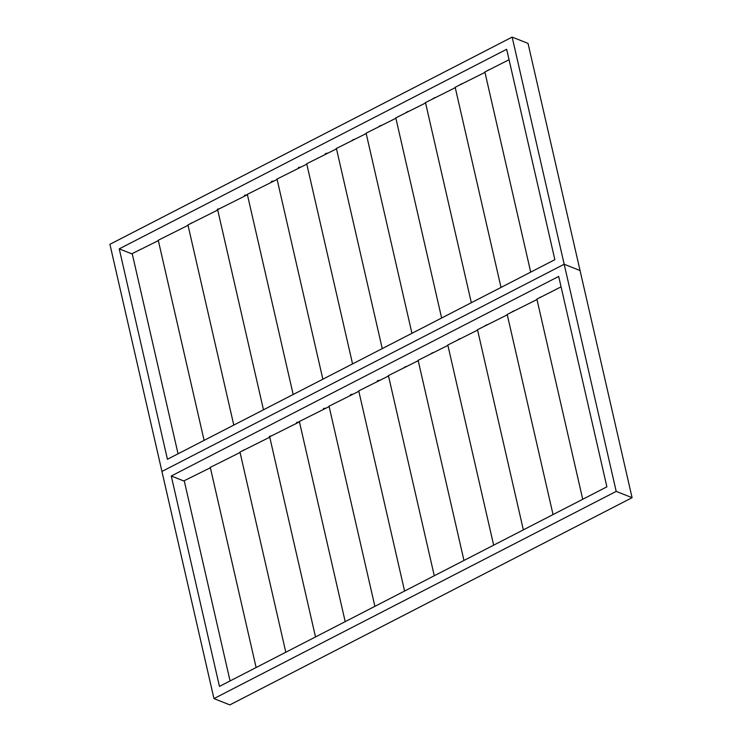 <?xml version="1.0" encoding="UTF-8"?>
<svg xmlns="http://www.w3.org/2000/svg" width="742" height="742" viewBox="0 0 742 742"><rect width="100%" height="100%" fill="white"/><g stroke="black" fill="none" stroke-linecap="round" stroke-linejoin="round"><path stroke-width="1.11" d="M489.117 69.711L487.012 70.824M462.08 83.614L460.012 84.699M435.081 97.517L433.013 98.584M408.119 111.43L406.013 112.496M381.184 125.333L379.032 126.418M354.286 139.246L352.051 140.349M327.417 153.167L325.627 153.492L325.089 154.299M300.566 167.098L298.627 167.404L298.145 168.258M273.705 181.039L271.637 181.308L271.229 182.217M246.613 194.914L244.647 195.211L244.35 196.176M219.261 208.762L217.656 209.114L217.137 209.94M192.197 222.665L190.1 223.778M632.082 497.687L616.203 491.389L564.18 264.245L580.058 270.542L528.035 43.398L512.156 37.1L109.918 244.313L161.941 471.458L564.18 264.245L580.058 270.542L632.082 497.687L229.844 704.9L213.965 698.602L161.941 471.458L564.18 264.245L512.156 37.1M506.665 49.287L119.239 248.867L167.432 459.27L554.858 259.691L506.665 49.287M119.239 248.867L132.299 254.042M539.035 297.969L541.141 296.856M512.036 311.844L514.104 310.759M485.036 325.729L487.104 324.662M458.037 339.641L460.142 338.575M431.056 353.563L433.207 352.478M404.075 367.494L406.31 366.39M377.112 381.444L377.65 380.637L379.44 380.312M350.168 395.403L350.651 394.549L352.589 394.243M323.252 409.361L323.66 408.452L325.729 408.183M296.373 423.33L296.67 422.356L298.627 422.059M269.161 437.084L269.68 436.259L271.284 435.906M242.124 450.923L244.22 449.81M616.203 491.389L213.965 698.602M606.882 486.835L219.456 686.415L171.263 476.012L558.689 276.432L606.882 486.835M171.263 476.012L184.322 481.187M530.706 272.138L484.869 71.974L509.058 59.712M501.017 287.432L455.171 87.268L484.962 72.382M471.328 302.727L425.481 102.572L455.263 87.677M441.629 318.021L395.792 117.867L425.574 102.971M411.94 333.316L366.103 133.161L395.885 118.266M382.251 348.61L336.404 148.456L366.186 133.56M352.561 363.905L306.715 163.75L336.497 148.854M322.863 379.199L277.026 179.045L306.808 164.149M293.173 394.503L247.327 194.339L277.118 179.453M263.484 409.797L217.638 209.643L247.42 194.747M233.786 425.092L187.949 224.937L217.731 210.042M204.096 440.386L158.259 240.232L188.041 225.336M178.052 453.807L132.197 253.588L158.352 240.631M484.09 72.781L485.138 71.826M454.401 88.075L455.449 87.129M424.712 103.37L425.76 102.424M395.013 118.664L396.061 117.718M365.324 133.968L366.372 133.013M335.634 149.263L336.683 148.307M305.945 164.557L306.984 163.602M276.247 179.852L277.295 178.896M246.557 195.146L247.605 194.2M216.868 210.44L217.916 209.494M187.169 225.735L188.218 224.789M157.48 241.039L158.528 240.083M582.73 499.283L536.893 299.119L561.082 286.857M553.04 514.577L507.194 314.423L536.985 299.527M523.351 529.871L477.505 329.717L507.287 314.821M493.653 545.166L447.816 345.011L477.598 330.116M463.963 560.46L418.126 360.306L447.908 345.41M434.274 575.755L388.428 375.6L418.21 360.705M404.585 591.049L358.738 390.895L388.52 375.999M374.886 606.353L329.049 406.189L358.831 391.303M345.197 621.648L299.351 421.484L329.142 406.597M315.508 636.942L269.661 436.788L299.443 421.892M285.809 652.237L239.972 452.082L269.754 437.186M256.12 667.531L210.283 467.377L240.065 452.481M230.076 680.952L184.22 480.733L210.376 467.775M536.114 299.926L537.162 298.98M506.424 315.22L507.472 314.274M476.735 330.515L477.783 329.569M447.036 345.818L448.085 344.863M417.347 361.113L418.395 360.158M387.658 376.407L388.706 375.452M357.969 391.702L359.007 390.746M328.27 406.996L329.318 406.041M298.581 422.291L299.629 421.345M268.892 437.585L269.94 436.639M239.193 452.88L240.241 451.934M209.504 468.183L210.552 467.228"/></g></svg>
